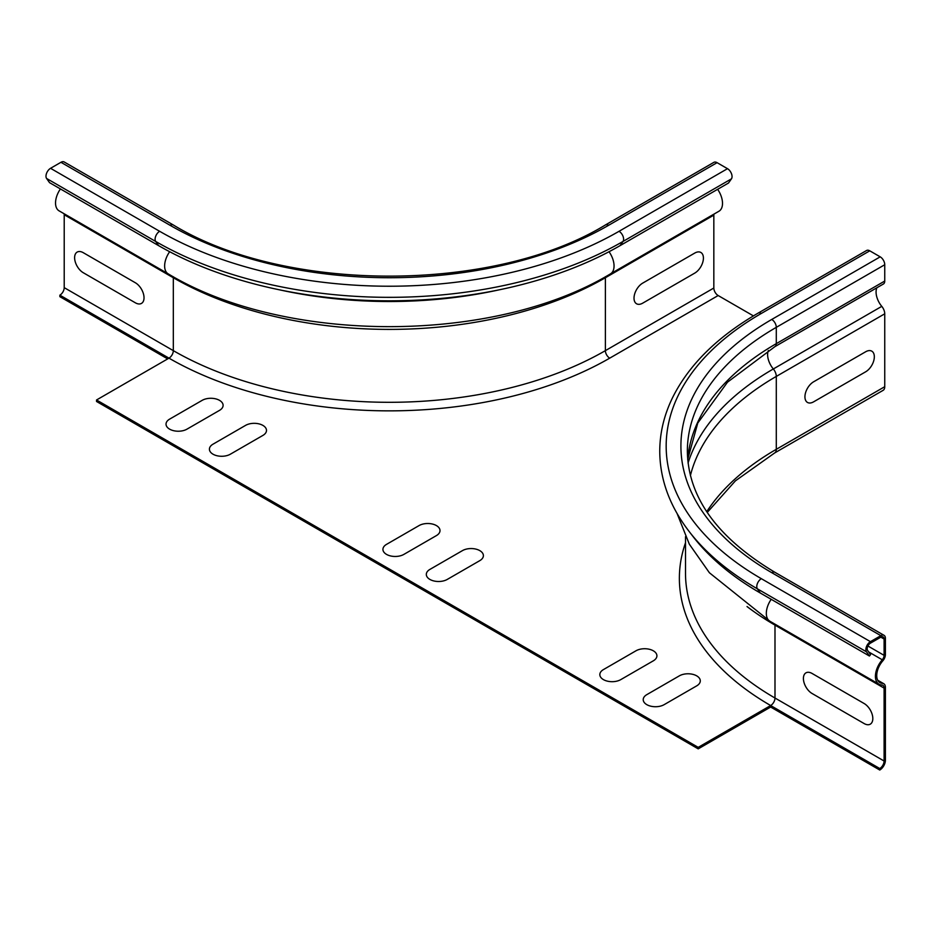 <?xml version="1.0" encoding="UTF-8"?>
<svg xmlns="http://www.w3.org/2000/svg" width="932" height="932" viewBox="0 0 932 932"><rect width="100%" height="100%" fill="white"/><g stroke="black" fill="none" stroke-linecap="round" stroke-linejoin="round"><path stroke-width="1.4" d="M436.409 535.597L403.882 554.389A12.267 7.083 180 0 1 386.524 554.389A12.267 7.083 180 0 1 386.524 544.37L419.062 525.578A12.267 7.083 180 0 1 436.409 525.578A12.267 7.083 180 0 1 436.409 535.597M479.794 560.645L447.255 579.424A12.267 7.083 180 0 1 429.908 579.424A12.267 7.083 180 0 1 429.908 569.405L462.447 550.626A12.267 7.083 180 0 1 479.794 550.626A12.267 7.083 180 0 1 479.794 560.645M653.32 660.823L620.782 679.614A12.267 7.083 180 0 1 603.423 679.614A12.267 7.083 180 0 1 603.423 669.595L635.962 650.804A12.267 7.083 180 0 1 653.32 650.804A12.267 7.083 180 0 1 653.32 660.823M696.693 685.87L664.155 704.65A12.267 7.083 180 0 1 646.808 704.65A12.267 7.083 180 0 1 646.808 694.643L679.346 675.851A12.267 7.083 180 0 1 696.693 675.851A12.267 7.083 180 0 1 696.693 685.87M219.509 410.371L186.971 429.151A12.267 7.083 180 0 1 169.624 429.151A12.267 7.083 180 0 1 169.624 419.132L202.162 400.352A12.267 7.083 180 0 1 219.509 400.352A12.267 7.083 180 0 1 219.509 410.371M262.894 435.419L230.355 454.199A12.267 7.083 180 0 1 213.009 454.199A12.267 7.083 180 0 1 213.009 444.18L245.535 425.4A12.267 7.083 180 0 1 262.894 425.4A12.267 7.083 180 0 1 262.894 435.419M865.665 351.76L813.601 381.805A12.267 7.083 120 0 0 804.933 396.834A12.267 7.083 120 0 0 813.601 401.843L865.665 371.798A12.267 7.083 120 0 0 874.332 356.77A12.267 7.083 120 0 0 865.665 351.76M864.139 703.52L812.087 673.463A12.267 7.083 -120 0 0 803.407 678.473A12.267 7.083 -120 0 0 812.087 693.501L864.139 723.558A12.267 7.083 -120 0 0 872.818 718.549A12.267 7.083 -120 0 0 864.139 703.52M694.748 253.073L642.684 283.13A12.267 7.083 120 0 0 634.016 298.158A12.267 7.083 120 0 0 642.684 303.168L694.748 273.111A12.267 7.083 120 0 0 703.415 258.082A12.267 7.083 120 0 0 694.748 253.073M83.297 252.7L135.35 282.757A12.267 7.083 60 0 1 144.029 297.786A12.267 7.083 60 0 1 135.35 302.795L83.297 272.738A12.267 7.083 60 0 1 74.618 257.71A12.267 7.083 60 0 1 83.297 252.7M605.497 276.676A6.14 3.542 -120 0 0 605.381 277.736L605.381 350.642A6.14 3.542 -120 0 0 609.714 358.156A311.649 179.934 180 0 1 168.972 358.156L59.869 295.164L59.869 296.667L167.667 358.902M59.869 295.164A6.14 3.542 120 0 0 64.215 287.65L173.317 350.642A6.14 3.542 120 0 1 168.972 358.156L96.532 399.979L96.532 401.482L698.208 748.862L698.208 747.359L770.659 705.536L770.659 707.038L698.208 748.862M879.761 770.03A7.98 4.602 120 0 0 885.4 760.256L885.4 687.362A7.98 4.602 120 0 0 883.746 683.704A7.98 4.602 120 0 0 882.429 683.331A15.343 8.854 -60 0 1 879.901 682.62A15.343 8.854 -60 0 1 882.837 660.811A6.442 3.716 120 0 0 885.4 654.59L885.4 638.28A6.442 3.716 120 0 0 884.06 635.333A6.442 3.716 120 0 0 880.845 635.659L870.43 641.659A6.442 3.716 120 0 0 866.492 651.829L869.428 656.023L870.558 654.614L867.61 650.431A4.602 2.656 -60 0 1 870.43 643.162L880.845 637.162A4.602 2.656 -60 0 1 883.14 636.929A4.602 2.656 -60 0 1 884.095 639.037L884.095 655.347A4.602 2.656 -60 0 1 882.266 659.786A17.172 9.914 120 0 0 878.981 684.216A17.172 9.914 120 0 0 881.812 685.02A6.14 3.542 -60 0 1 882.825 685.3A6.14 3.542 -60 0 1 884.095 688.107L884.095 761.013A6.14 3.542 -60 0 1 879.761 768.527L879.761 770.03L770.659 707.038M879.761 768.527L770.659 705.536A6.14 3.542 120 0 0 774.993 698.021L774.993 625.116A6.14 3.542 120 0 0 774.9 624.125M96.532 399.979L698.208 747.359M713.924 214.139A6.14 3.542 -120 0 0 713.83 215.129L713.83 288.023A6.14 3.542 -120 0 0 718.164 295.537L753.417 315.89M876.872 287.767A15.343 8.854 -120 0 0 881.777 306.36A7.98 4.602 60 0 1 884.748 313.804L884.748 386.698A7.98 4.602 60 0 1 883.093 390.357L774.643 452.964A7.98 4.602 -120 0 0 776.298 449.317A303.681 175.333 0 0 0 706.724 511.68M46.6 178.478L155.702 241.458A6.442 3.716 -60 0 1 159.652 231.299A324.849 187.542 180 0 0 619.046 231.299A6.442 3.716 60 0 1 622.995 241.458L620.048 245.652A326.258 188.369 180 0 1 158.65 245.652L49.547 182.66L46.6 178.478A6.442 3.716 -60 0 1 50.549 168.308L60.953 162.296A6.442 3.716 -60 0 1 64.18 161.97L173.282 224.962A6.442 3.716 -60 0 0 170.055 225.288L60.953 162.296M609.027 251.722A17.172 9.914 60 0 1 610.495 273.845C493.785 344.246 284.901 344.246 168.191 273.845L59.089 210.853A17.172 9.914 -60 0 1 60.417 188.94M64.215 287.65L64.215 214.744A6.14 3.542 120 0 0 64.11 213.754M717.628 189.312A17.172 9.914 60 0 1 718.945 211.238L610.495 273.845M620.048 245.652L728.498 183.033L731.445 178.851A6.442 3.716 60 0 0 727.496 168.68L717.081 162.669A6.442 3.716 60 0 0 713.865 162.354L605.416 224.962A6.442 3.716 60 0 1 608.631 225.288A310.123 179.049 180 0 1 170.055 225.288M869.428 656.023L760.326 593.032L757.39 588.838A6.442 3.716 -60 0 1 761.327 578.679L870.43 641.659M869.777 250.825L761.327 313.443A6.442 3.716 -120 0 0 758.112 313.129L866.562 250.51A6.442 3.716 60 0 1 869.777 250.825L880.192 256.836A6.442 3.716 60 0 1 884.748 264.735L884.748 281.045A6.442 3.716 60 0 1 883.419 283.992L774.97 346.599A6.442 3.716 -120 0 0 776.298 343.652L776.298 327.342A6.442 3.716 -120 0 0 771.743 319.455L880.192 256.836M758.112 313.129C717.524 336.673 689.051 364.75 672.718 397.335C664.097 414.915 659.774 432.914 659.751 451.344C659.926 479.619 669.817 506.449 689.4 531.822L693.198 536.739A326.258 188.369 0 0 0 760.326 593.032M685.509 542.774A311.649 179.934 0 0 0 770.659 705.536M609.714 358.156L718.164 295.537M685.509 536.692L685.509 573.297A305.521 176.393 0 0 0 774.993 698.021L884.095 761.013M690.402 475.588A303.681 175.333 0 0 1 776.298 376.412L776.298 449.317L884.748 386.698M713.83 288.023L605.381 350.642A305.521 176.393 180 0 1 173.317 350.642L173.317 277.736A6.14 3.542 120 0 0 173.201 276.676M50.549 168.308L159.652 231.299M158.65 245.652L155.702 241.458A330.417 190.769 180 0 0 622.995 241.458L731.445 178.851M168.191 273.845A17.172 9.914 -60 0 1 169.659 251.722M64.215 214.744L173.317 277.736A305.521 176.393 180 0 0 605.381 277.736L713.83 215.129M499.552 289.747A308.108 177.884 180 0 1 279.146 289.747M619.046 231.299L727.496 168.68M608.631 225.288L717.081 162.669M881.777 306.36L773.327 368.967A7.98 4.602 -120 0 1 776.298 376.412L884.748 313.804M884.095 639.037L880.845 637.162M866.492 651.829L757.39 588.838A330.417 190.769 0 0 1 689.4 531.822M880.845 635.659L771.743 572.667A6.442 3.716 -60 0 1 774.97 572.341L884.06 635.333M882.429 683.331L878.014 680.791M884.095 688.107L774.993 625.116A305.521 176.393 0 0 1 747.033 606.546M882.266 659.786L868.682 651.934M677.063 513.474L689.331 544.183L709.392 572.749L769.879 621.225A17.172 9.914 -60 0 1 771.207 599.311M884.095 655.347L867.913 646.004M774.97 572.341C717.384 537.811 688.177 497.467 687.35 451.321A303.681 175.333 0 0 1 776.298 327.342L884.748 264.735M687.688 459.383A303.681 175.333 0 0 1 776.298 343.652L884.748 281.045M688.061 463.041A307.875 177.756 0 0 1 773.327 368.967A15.343 8.854 60 0 1 768.352 350.537M771.743 319.455A310.123 179.049 0 0 0 771.743 572.667M761.327 313.443A324.849 187.542 0 0 0 761.327 578.679M774.643 452.964L735.395 480.865L707.237 512.46M605.416 224.962C493.552 293.184 285.145 293.184 173.282 224.962M877.688 680.209L883.746 683.704M769.879 621.225L878.981 684.216M774.97 346.599L727.496 382.19L697.765 423.058L687.699 459.476"/></g></svg>
